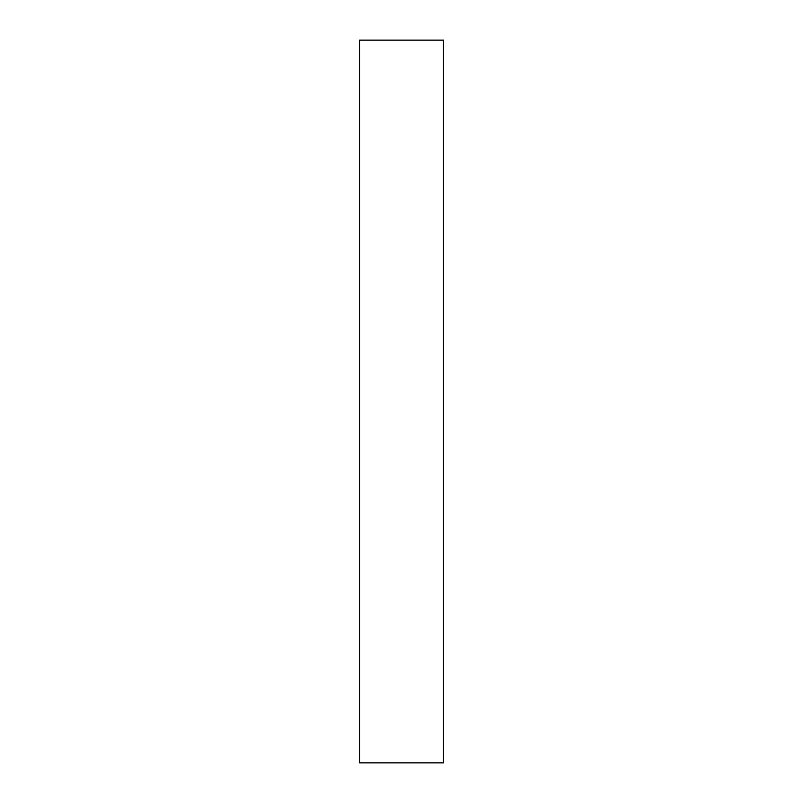 <?xml version="1.0" encoding="UTF-8"?>
<svg xmlns="http://www.w3.org/2000/svg" width="803" height="803" viewBox="0 0 803 803"><rect width="100%" height="100%" fill="white"/><g stroke="black" fill="none" stroke-linecap="round" stroke-linejoin="round"><path stroke-width="1.2" d="M443.477 40.15L443.477 762.85L359.523 762.85L443.477 762.85L443.477 40.15L359.523 40.15L443.477 40.15M359.523 40.15L359.523 762.85L359.523 40.15"/></g></svg>
